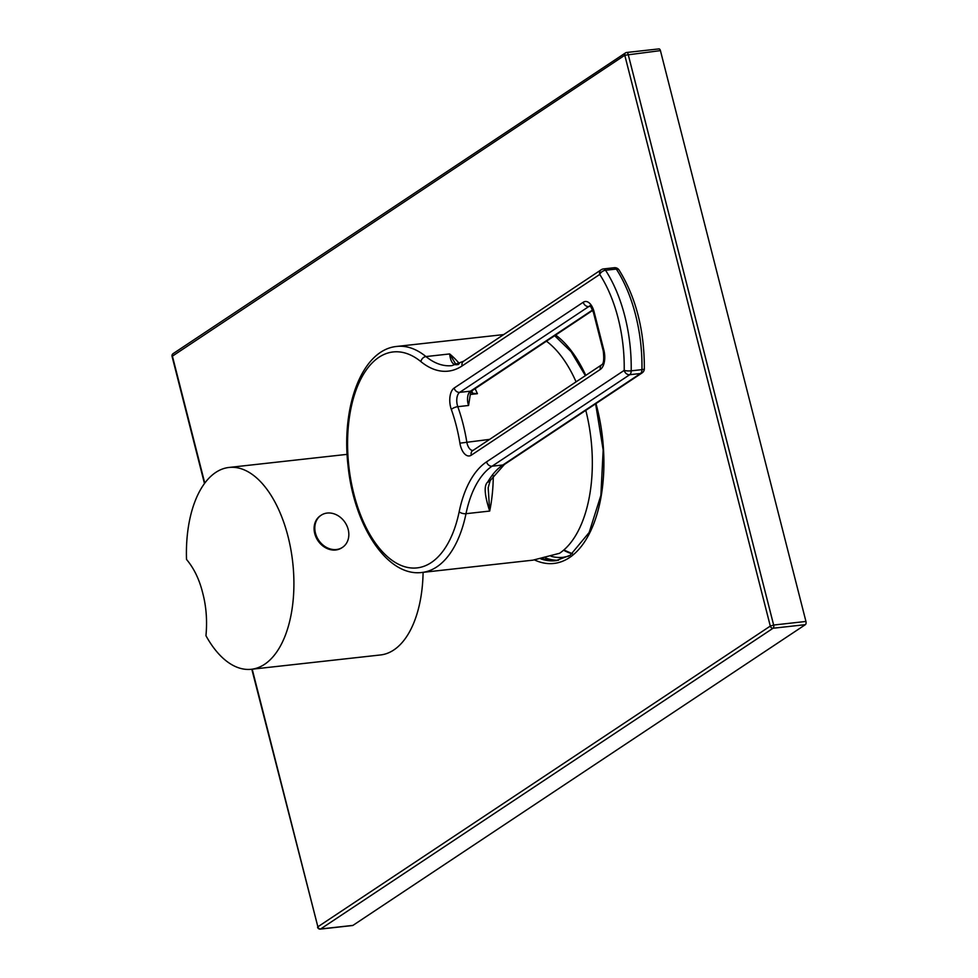 <?xml version="1.0" encoding="UTF-8"?>
<svg xmlns="http://www.w3.org/2000/svg" width="978" height="978" viewBox="0 0 978 978"><rect width="100%" height="100%" fill="white"/><g stroke="black" fill="none" stroke-linecap="round" stroke-linejoin="round"><path stroke-width="1.47" d="M486.567 461.861A5.073 4.181 56.4 0 0 492.093 466.188L629.722 374.708A5.073 4.181 56.4 0 1 624.196 370.381A5.073 1.039 1 0 0 631.189 370.833A109.988 57.311 -96.3 0 0 605.541 270.258A5.073 3.007 -33 0 0 599.734 274.439L462.117 365.931A106.602 55.55 83.7 0 1 420.919 361.64A108.631 56.602 -96.3 0 0 350.173 412.533A108.631 56.602 -96.3 0 0 386.75 556.03A108.631 56.602 -96.3 0 0 459.171 511.751A106.602 55.55 83.7 0 1 486.567 461.861L624.196 370.381A104.915 54.67 -96.3 0 0 599.734 274.439A5.073 4.181 -123.6 0 1 601.238 269.745L463.609 361.224L451.934 365.625A101.529 52.91 83.7 0 1 425.956 356.567A113.717 59.255 -96.3 0 0 396.872 346.432C361.994 349.586 341.102 406.518 348.034 465.662C353.926 525.333 386.97 577.081 421.934 572.472A113.717 59.255 -96.3 0 0 466.005 513.694A101.529 52.91 83.7 0 1 492.093 466.188L502.863 464.99A101.529 52.91 -96.3 0 0 487.729 482.056M585.798 410.344A113.717 59.255 83.7 0 1 559.526 553.291L532.986 560.149L421.934 572.472M592.766 310.356L471.702 390.943A5.073 3.826 -141.9 0 1 470.724 391.75L468.572 405.479L457.802 406.677A10.159 5.293 83.7 0 1 459.684 392.361L470.455 391.176A10.159 5.293 -96.3 0 0 468.572 405.479M475.076 388.584A113.717 59.255 83.7 0 1 477.411 393.694L470.296 394.489M576.066 381.836A113.717 59.255 -96.3 0 0 546.396 341.175M619.062 270.001A5.073 5.073 0 0 0 614.245 267.727L603.487 268.926A5.073 2.641 -96.3 0 1 605.541 270.258L616.311 269.06A5.073 3.007 147 0 1 619.062 270.001C636.018 297.495 644.441 330.43 644.343 368.804A5.073 1.039 -179 0 1 641.947 369.635A5.073 2.641 83.7 0 1 640.48 373.51A5.073 4.181 -123.6 0 0 642.069 372.936L504.452 464.428L490.149 480.65L488.169 487.729L489.697 511.066L466.005 513.694A5.073 2.286 11.7 0 1 459.171 511.751M490.149 480.65A5.073 3.533 -150.1 0 1 487.729 482.068C483.792 485.296 484.44 494.966 489.697 511.066A113.717 59.255 83.7 0 0 493.291 475.711M420.919 361.64A5.073 3.826 -50.8 0 1 425.956 356.567L449.648 353.938C450.589 362.141 453.303 365.674 457.777 364.537M459.342 363.584A113.717 59.255 83.7 0 0 449.648 353.938L455.381 363.584L458.425 364.525M477.411 393.694L472.594 393.254L471.775 390.797M470.724 391.762L472.594 393.254M658.622 49.022A2.543 1.32 83.7 0 1 658.964 48.9A2.543 1.32 83.7 0 1 660.431 50.624L805.945 621.458A2.543 1.32 83.7 0 1 805.359 624.661L352.936 925.396A2.543 1.32 83.7 0 1 352.606 925.518A2.543 1.32 83.7 0 1 352.251 925.469M252.202 669.184L317.874 926.814L770.297 626.079L624.783 55.245A2.543 2.09 -123.6 0 1 626.323 52.604A2.543 1.32 -96.3 0 1 626.666 52.482L658.964 48.9M204.769 483.095L172.373 355.98A2.543 2.09 -123.6 0 1 173.118 353.633A2.543 2.543 0 0 0 172.055 356.371L624.783 55.245L660.431 50.624M251.811 669.233L317.874 926.814A2.543 2.09 56.4 0 0 320.637 928.978L773.06 628.243A2.543 2.09 56.4 0 1 770.297 626.079L773.647 625.04L628.133 54.206A2.543 1.32 -96.3 0 0 626.666 52.482A2.543 2.543 0 0 0 625.541 52.885L173.118 353.633M542.717 558.56A116.761 60.844 -96.3 0 0 556.824 560.553M251.358 669.282A101.529 52.91 -96.3 0 1 205.955 635.7C207.348 620.688 206.272 606.47 202.727 593.071C199.402 579.526 193.999 568.316 186.517 559.44A101.529 52.91 83.7 0 1 228.974 467.46A101.529 52.91 83.7 0 1 288.045 536.543A101.529 52.91 -96.3 0 1 251.358 669.282L380.552 654.954A101.529 52.91 -96.3 0 0 423.095 572.338M342.141 547.582A19.291 15.905 -123.6 0 1 341.787 547.827A19.291 15.905 -123.6 0 1 314.745 533.585A19.291 15.905 56.4 0 1 320.429 515.699A19.291 15.905 56.4 0 1 320.796 515.467M321.151 515.223A19.291 15.905 56.4 0 1 348.192 529.477A19.291 15.905 -123.6 0 1 342.508 547.35A19.291 15.905 -123.6 0 1 315.454 533.108A19.291 15.905 56.4 0 1 321.151 515.223L320.429 515.699M462.117 365.931A5.073 4.181 -123.6 0 1 463.609 361.224M603.878 350.222A15.232 7.934 83.7 0 1 600.37 369.391L471.274 455.198A15.232 7.934 83.7 0 1 459.917 443.168A108.631 56.602 -96.3 0 0 451.335 409.501A15.232 7.934 83.7 0 1 454.159 388.046L583.255 302.239A15.232 7.934 83.7 0 1 594.098 311.848L603.878 350.222A5.073 1.125 165.7 0 0 603.267 351.004C604.172 359.036 603.707 363.596 601.861 364.684L473.034 450.43M472.851 450.442A10.159 5.293 83.7 0 1 466.787 441.897A113.717 59.255 -96.3 0 0 457.802 406.677A5.073 1.797 -19.7 0 0 451.335 409.501M459.917 443.168L489.489 439.391M472.032 390.601A5.073 4.181 -123.6 0 1 470.455 391.176L592.607 309.965M454.159 388.046A5.073 4.181 56.4 0 0 459.684 392.361L588.78 306.554A10.159 5.293 83.7 0 1 589.917 306.077M583.255 302.239A5.073 4.181 56.4 0 0 588.78 306.554L590.321 306.383M594.098 311.848A5.073 1.125 165.7 0 0 593.487 312.63L603.267 351.004M600.37 369.391A5.073 4.181 -123.6 0 1 601.861 364.684M471.274 455.198A5.073 4.181 -123.6 0 1 472.765 450.503M504.452 464.428A5.073 4.181 -123.6 0 1 502.863 464.99L640.48 373.51L629.722 374.708A5.073 2.641 -96.3 0 0 631.189 370.833L641.947 369.635A109.988 57.311 83.7 0 0 616.311 269.06A5.073 2.641 83.7 0 0 614.245 267.727M555.638 335.026A119.292 62.164 83.7 0 1 585.785 375.381M595.969 403.584A119.292 62.164 83.7 0 1 569.477 557.607A119.292 62.164 83.7 0 1 534.575 559.966M317.569 927.205A2.543 2.543 0 0 0 320.307 929.1A2.543 1.32 -96.3 0 0 320.637 928.978L352.936 925.396M805.945 621.458L773.647 625.04A2.543 1.32 -96.3 0 1 773.06 628.243L805.359 624.661M595.614 403.816L603.169 450.039L600.871 495.394L589.147 532.509L570.235 555.26L555.773 560.687A116.761 60.844 83.7 0 1 540.932 558.927M558.511 560.26A116.761 60.844 83.7 0 1 545.455 557.925M568.878 556.115L563.242 557.313A114.218 59.511 83.7 0 1 551.14 556.323M572.252 553.817A114.218 59.511 83.7 0 1 563.585 550.211M396.872 346.432L503.682 334.586M590.101 306.053L589.832 306.041C589.795 304.635 591.018 306.835 593.487 312.63M603.487 268.926A5.073 5.073 0 0 0 601.238 269.745M642.069 372.936A5.073 5.073 0 0 0 644.343 368.804M172.055 356.371L204.463 483.499M320.307 929.1L352.606 925.518M554.66 335.686L571.14 351.738L585.37 375.65M563.854 549.978L572.387 553.719M228.974 467.46L347.117 454.354M342.508 547.35L341.787 547.827"/></g></svg>
